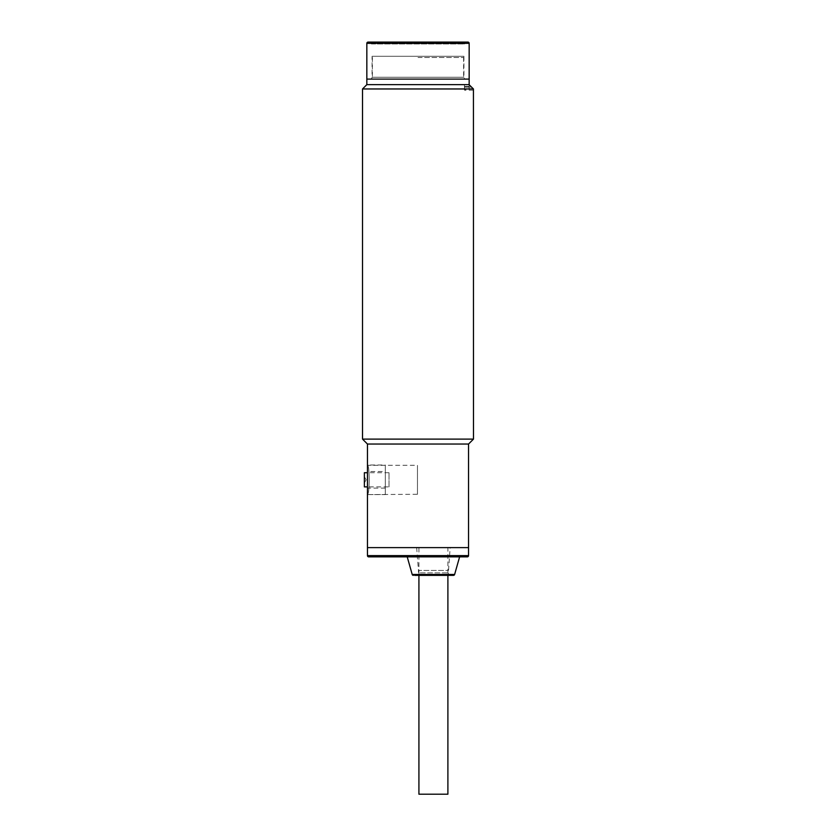 <?xml version="1.0" encoding="UTF-8"?>
<svg xmlns="http://www.w3.org/2000/svg" width="836" height="836" viewBox="0 0 836 836"><rect width="100%" height="100%" fill="white"/><g stroke="black" fill="none" stroke-linecap="round" stroke-linejoin="round"><path stroke-width="0.63" stroke-dasharray="4.18 3.13" d="M389.022 486.886L389.022 472.716L389.022 486.886L367.453 486.886M364.371 482.884L364.371 476.719L364.371 482.884L366.147 479.801L364.371 482.884M364.371 486.886L364.371 472.716M385.323 494.599L385.323 465.004L385.323 494.599L367.453 494.599L367.453 465.004L385.323 465.004M367.453 471.483L367.453 488.12L367.453 471.483L385.323 471.483L385.323 488.12L385.323 471.483M469.069 84.645L464.44 84.645L469.069 84.645L469.069 86.495C469.174 90.466 469.174 90.466 469.069 86.495C469.174 90.466 469.174 90.466 469.069 86.495L469.163 89.577L464.544 89.577L464.44 84.645L464.44 87.111L464.44 84.645L469.069 84.645L366.837 84.645L469.069 84.645L464.44 84.645L464.544 90.194L464.44 87.111L464.544 90.194L473.479 90.194L473.427 88.961L362.521 88.961M367.453 465.318C369.742 464.419 369.742 495.184 367.453 494.285C369.742 495.194 369.742 464.419 367.453 465.318L417.467 465.318L417.467 494.285L367.453 494.599M473.479 439.109L362.521 439.109M471.546 87.111L464.44 87.111L471.546 87.111L473.427 88.961M468.547 444.041L367.453 444.041M468.547 547.611L367.453 547.611L468.547 547.611M417.467 494.285L417.467 465.318M418 79.096L469.163 79.096L418 79.096M418 57.517L463.614 57.517L418 57.517M464.44 84.645L464.44 86.495C464.555 90.466 464.555 90.466 464.44 86.495C464.555 90.466 464.555 90.466 464.44 86.495L464.44 84.645M368.07 42.103L467.93 42.103M465.777 79.096L370.223 79.096A1.85 1.85 0 0 0 372.072 77.246L463.928 77.246L372.072 77.246L372.072 56.284L463.928 56.284L463.928 77.246A1.85 1.85 0 0 0 465.777 79.096L370.223 79.096M371.456 43.953L464.544 43.953L371.456 43.953L369.606 42.103L466.394 42.103L369.606 42.103M464.544 43.953L466.394 42.103M371.769 42.103L371.769 43.953L464.231 43.953L371.769 43.953M464.231 42.103L464.231 43.953M463.928 56.284L372.072 56.284M371.769 41.8L464.231 41.8M447.897 547.611L418.92 547.611L418.92 575.356L447.897 575.356L447.897 547.611L418.92 547.611M447.897 794.2L418.92 794.2M467.314 556.86L368.686 556.86M416.652 547.611L418.46 570.424L448.357 570.424L418.46 570.424L418.46 572.89L448.357 572.89L418.46 572.89A2.466 2.466 0 0 1 415.994 575.356L450.823 575.356A2.466 2.466 0 0 1 448.357 572.89L450.176 547.611L416.652 547.611L450.176 547.611M407.216 556.86L459.612 556.86L407.216 556.86M464.44 86.495L469.069 86.495L464.44 86.495M366.837 43.336L469.163 43.336M468.547 555.626L367.453 555.626M454.627 574.457L412.2 574.457M389.022 472.716L367.453 472.716M366.147 479.801L364.371 476.719M385.323 488.12L367.453 488.12M463.614 57.517L463.614 79.096M372.386 57.517L372.386 79.096"/><path stroke-width="1.25" d="M367.453 472.716L364.371 472.716L364.371 486.886L367.453 486.886M367.453 465.004L367.453 547.611L468.547 547.611L468.547 444.041L473.479 439.109L362.521 439.109L362.521 88.961L473.427 88.961L469.069 84.645L366.837 84.645L362.521 88.961M473.427 88.961L473.479 439.109M367.453 465.318L367.453 444.041L468.547 444.041M367.453 444.041L362.521 439.109M469.163 84.739L469.163 43.336A1.233 1.233 0 0 0 467.93 42.103L368.07 42.103A1.233 1.233 0 0 0 366.837 43.336L366.837 79.096L469.163 79.096L366.837 79.096L366.837 84.645L469.069 84.645L471.546 87.111M464.231 42.103L371.769 42.103M415.064 575.356L418.92 575.356L418.92 794.2L447.897 794.2L447.897 575.356L453.436 575.356A1.233 1.233 0 0 0 454.627 574.457L459.612 556.86M368.686 556.86A1.233 1.233 0 0 1 367.453 555.626L468.547 555.626A1.233 1.233 0 0 1 467.314 556.86L368.686 556.86M453.436 575.356L414.666 575.356M413.381 575.356A1.233 1.233 0 0 1 412.2 574.457L407.216 556.86M468.547 555.626L468.547 547.611L367.453 547.611L367.453 555.626M450.823 575.356L415.994 575.356M469.163 43.336L366.837 43.336M412.2 574.457L454.627 574.457"/></g></svg>
